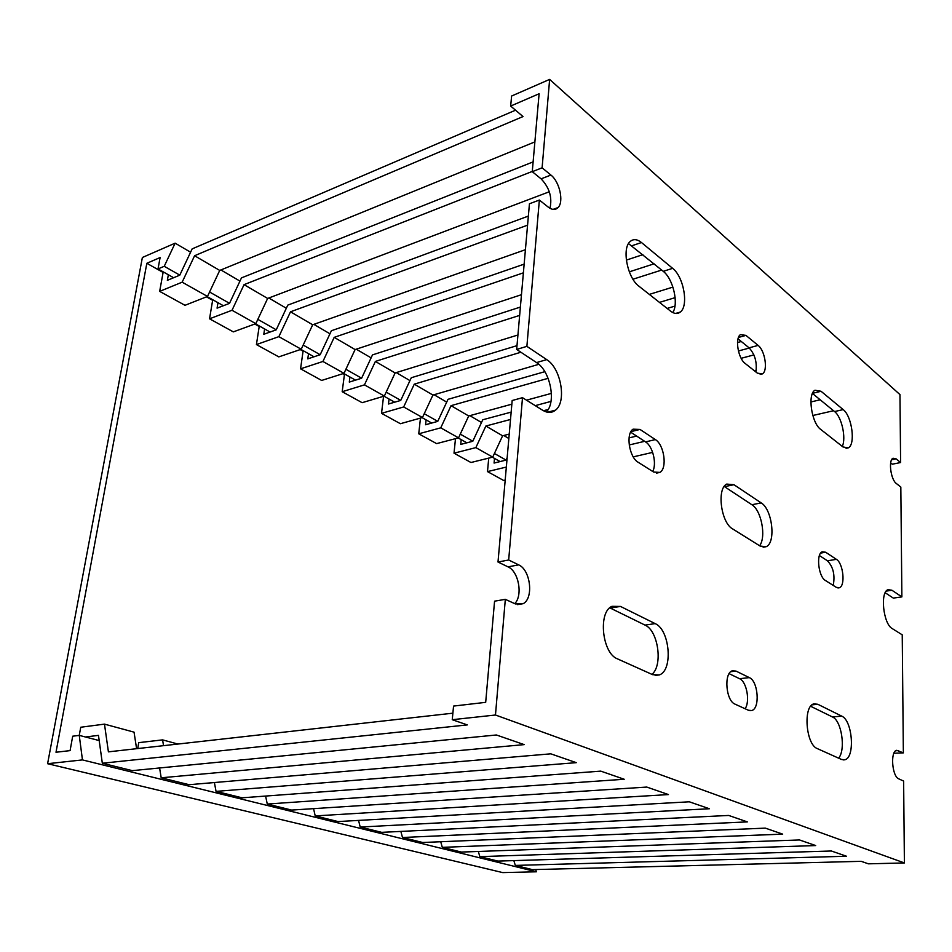 <?xml version="1.0" encoding="UTF-8"?>
<svg xmlns="http://www.w3.org/2000/svg" width="952" height="952" viewBox="0 0 952 952"><rect width="100%" height="100%" fill="white"/><g stroke="black" fill="none" stroke-linecap="round" stroke-linejoin="round"><path stroke-width="1.43" d="M47.6 763.706L502.739 872.603L536.404 871.794L82.455 759.91L47.6 763.706L142.372 257.492L175.132 243.165L190.59 252.209M535.678 869.545L536.404 871.794M175.132 243.165L164.232 266.298L158.02 268.94L160.103 257.552L146.834 263.287L56.001 752.247L70.079 750.616L72.697 736.205L79.278 735.384L99.198 740.573M452.89 713.179L108.409 751.854L104.482 724.127L80.73 727.245L79.254 735.384L82.455 759.91M146.834 263.287L163.101 272.439M206.465 296.845L212.629 300.308M254.791 324.037L259.206 326.512M300.213 349.586L303.057 351.193M342.994 373.66L344.434 374.481M158.02 268.94L173.633 277.734M207.12 296.584L223.363 305.723M255.445 323.799L270.07 332.034M300.868 349.372L314.053 356.798M343.636 373.458L355.512 380.145M383.977 396.175L394.675 402.196M422.105 417.642L431.732 423.057M458.186 437.956L466.837 442.823M492.374 457.21L500.133 461.577M164.232 266.298L179.797 275.128M209.571 292.002L229.527 303.319M257.825 319.36L276.235 329.797M303.188 345.076L320.181 354.715L307.793 358.88L308.519 353.68M345.897 369.281L361.617 378.206M386.179 392.129L400.744 400.387M424.247 413.703L437.765 421.367L425.58 424.747L426.103 419.892M460.268 434.124L472.823 441.24M494.421 453.485L506.071 460.09L494.076 463.065L494.505 458.4M220.888 269.951L239.952 281.102M268.809 298L286.326 308.246M313.851 324.358L329.963 333.795M356.262 349.182L371.101 357.869M396.27 372.601L409.955 380.61M434.064 394.723L446.702 402.113M469.836 415.655L481.51 422.498M503.739 435.504L508.844 438.491M516.662 349.443L529.443 203.776L539.356 200.051L526.884 346.361L516.662 349.443L536.547 362.581L546.722 359.618L526.884 346.361M532.263 171.681L539.106 93.76L510.665 106.053L511.617 96.021L549.637 79.397L542.105 167.814L532.263 171.681L541.093 178.857L550.91 175.049L542.105 167.814M522.505 397.674L508.677 559.99L498.003 562.025L512.176 400.518L522.505 397.674L542.664 410.264C547.507 413.144 551.791 413.108 555.516 410.145C566.88 401.851 561.014 368.257 546.722 359.618M885.205 592.751L893.321 598.106L901.877 596.892L891.953 590.264L888.121 589.645C879.874 591.787 883.23 623.953 892.226 628.582L902.234 634.829L903.353 752.877L896.701 750.307C890.132 751.104 891.988 776.511 898.831 778.879L903.626 781.068L904.4 862.952L868.379 863.821L861.215 861.334L532.358 869.628L515.329 865.416L846.53 856.253L831.358 850.993L497.837 861.084L479.844 856.633L815.686 845.566L799.478 839.95L461.339 852.064L442.299 847.351L782.699 834.142L765.337 828.133L422.688 842.496L402.482 837.498L747.344 821.897L728.708 815.447L381.669 832.346L360.201 827.038L709.371 808.748L689.296 801.798L338.067 821.564L315.219 815.912L668.447 794.575L646.777 787.066L291.633 810.069L267.274 804.047L624.226 779.26L600.76 771.132L242.094 797.812L216.044 791.374L576.305 762.659L550.803 753.829L189.103 784.698L161.197 777.796L524.195 744.619L496.385 734.98L132.292 770.644L102.328 763.242L467.313 724.912L452.26 719.7L453.557 706.075L485.687 702.338L494.564 601.176L505.322 599.343L495.468 715.011L452.26 719.7M890.679 462.862L892.322 464.195L900.604 462.541L896.141 458.864L893.059 458.233C888.204 460.042 890.739 479.653 896.344 483.509L900.83 487.067L901.877 596.892M549.637 79.397L899.961 394.604L900.604 462.541M893.892 753.246L903.353 752.877M507.154 457.769L506.059 460.137M511.164 412.121L482.771 419.761L472.799 441.276L460.72 444.405L461.196 439.657M544.83 371.673L447.999 399.316L437.742 421.403M516.995 345.647L411.3 377.73L400.732 400.423L388.487 404.005L389.07 399.043M520.375 307.068L372.482 354.906L361.605 378.242L349.289 382.085L349.943 377.004M524.147 264.144L331.391 330.737L320.169 354.751M528.36 216.08L287.801 305.104L276.211 329.844L263.799 334.283L264.608 328.964M533.12 161.888L241.475 277.877L229.503 303.367L217.068 308.15L217.972 302.7M515.532 110.194L192.161 248.877L179.773 275.176L167.35 280.34L168.349 274.759M488.733 458.114L487.495 471.597L503.596 480.451L505.191 480.07M455.484 438.67L454.021 453.188L470.966 462.505L492.731 457.127L475.857 447.618L485.877 426.02L502.608 435.802L492.731 457.127M420.475 418.095L418.737 433.803L436.611 443.62L458.543 437.86L440.752 427.841L451.046 405.659L468.693 415.976L458.543 437.86M383.573 396.294L381.526 413.335L400.387 423.711L422.462 417.535L403.672 406.956L414.275 384.156L432.922 395.056L422.462 417.535M344.505 373.946L342.185 391.712L362.129 402.684L384.346 396.068L364.461 384.87L375.385 361.427L395.104 372.958L384.346 396.068M303.141 350.645L300.558 368.829L321.669 380.443L343.993 373.339L322.93 361.474L334.2 337.353L355.096 349.562L343.993 373.339M259.289 325.965L256.421 344.576L278.817 356.881L301.225 349.241L278.865 336.651L290.503 311.804L312.684 324.775L301.225 349.241M212.724 299.749L209.547 318.801L233.335 331.879L255.814 323.656L232.026 310.269L244.057 284.648L267.643 298.44L255.814 323.656M163.208 271.855L159.662 291.383L184.997 305.306L207.488 296.441L182.153 282.173L194.589 255.743L219.722 270.428L207.488 296.441M487.495 471.597L506.333 467.063M454.021 453.188L475.857 447.618M418.737 433.803L440.752 427.841M381.526 413.335L403.672 406.956M342.185 391.712L364.461 384.87M300.558 368.829L322.93 361.474M256.421 344.576L278.865 336.651M209.547 318.801L232.026 310.269M159.662 291.383L182.153 282.173M163.542 745.666L162.578 739.882L177.929 744.048M104.482 724.127L134.042 732.147L136.6 748.688M162.578 739.882L138.73 742.655L137.743 748.569M85.454 736.991L98.472 735.372L102.328 763.242M478.309 851.457L479.844 856.633M440.716 841.735L442.299 847.351M400.863 831.405L402.482 837.498M358.559 820.41L360.201 827.038M313.553 808.653L315.219 815.912M265.596 796.062L267.274 804.047M214.39 782.544L216.044 791.374M159.591 767.978L161.197 777.796M636.626 436.075L629.07 437.884M749.331 348.039L738.407 350.979M550.982 401.411L535.262 405.635M675.135 297.643L659.474 302.391M654.083 263.823L629.32 271.844M833.547 410.728L812.806 415.512M652.656 452.39L633.247 456.865M194.589 255.743L523.017 116.561L510.665 106.053M534.881 141.896L219.722 270.428M244.057 284.648L532.287 171.431M549.304 191.768L267.643 298.44M290.503 311.804L527.563 225.172M525.421 249.698L312.684 324.775M334.2 337.353L523.386 272.831M642.874 254.648L626.333 260.11M521.47 294.692L355.096 349.562M375.385 361.427L519.649 315.386M632.961 279.222L661.688 270.059M672.921 287.099L649.323 294.394M517.924 334.997L395.104 372.958M414.275 384.156L520.887 352.24M667.15 308.436L674.956 306.104M538.82 364.318L432.922 395.056M451.046 405.659L548.114 378.325M741.287 341.494L737.514 342.53M551.41 393.378L526.504 400.173M511.855 404.183L468.693 415.976M485.877 426.02L510.51 419.475M543.461 410.74L548.126 409.503M741.132 358.309L753.901 354.917M756.197 370.459L754.519 370.887M509.237 434.088L502.608 435.802M629.201 444.977L644.659 441.323M810.89 401.97L820.172 399.78M838.593 758.161C845.983 749.867 841.604 720.581 832.464 716.963L810.676 706.289M514.723 603.639C523.076 595.524 518.662 571.307 508.011 566.856L498.003 562.025M546.269 411.93C556.527 402.422 550.315 370.828 536.547 362.581M549.982 208.286C552.386 197.433 549.435 187.627 541.093 178.857M833.214 585.409C835.19 575.175 833.274 566.964 827.455 560.799L819.422 555.552M842.282 446.393C846.364 438.027 841.687 416.869 834.571 411.562L812.461 393.462M672.79 312.565C678.871 303.617 673.147 278.841 663.246 271.332L628.522 243.593M652.703 471.454C657.023 463.779 652.774 446.179 645.551 441.906L630.652 432.172M651.93 674.349C663.139 665.436 658.213 630.545 645.016 625.095L610.208 608.042L620.502 606.436L611.934 606.329C597.844 612.124 602.128 653.358 617.479 658.879L652.656 674.682L659.355 674.92C673.29 670.398 669.875 629.712 655.166 623.619L620.502 606.436M745.107 708.74C750.307 701.386 746.654 681.549 739.573 678.705L729.137 673.671M759.613 545.758C766.408 536.999 761.374 510.272 751.866 504.727L724.508 486.662L733.956 484.711L726.709 484.08C716.594 488.757 720.997 522.731 732.576 528.872L760.136 546.079L766.182 546.686C776.178 542.747 772.322 509.368 761.195 502.906L733.956 484.711M755.888 371.982C757.221 362.343 754.948 354.299 749.081 347.837L738.038 338.852M513.83 860.608L515.329 865.416M495.468 715.011L904.4 862.952M817.351 748.617L841.497 759.458L844.65 759.803C855.301 758.149 852.671 720.474 841.699 716.118L817.816 704.278L813.877 703.873C802.917 705.979 805.844 744.654 817.351 748.617M539.356 200.051L548.257 207.12C552.196 210.059 555.48 210.202 558.11 207.524C564.036 201.729 559.597 181.701 550.91 175.049M505.322 599.343L515.425 603.949L523.195 603.675C533.893 598.261 530.538 569.82 518.662 564.869L508.677 559.99M825.42 580.494L836.237 587.313L839.378 587.741C845.638 585.801 843.258 563.215 836.403 559.348L825.67 552.243L822.207 551.791C815.9 553.909 818.434 576.793 825.42 580.494M820.66 429.364L842.984 446.952L848.244 447.88C855.8 444.62 851.992 416.095 843.163 409.586L821.052 391.272L814.983 390.225C807.308 393.961 811.509 423.057 820.66 429.364M638.959 286.231L670.529 311.102C674.254 313.91 677.503 314.231 680.287 312.054C688.879 305.985 683.762 276.782 672.636 268.345L641.469 242.534C637.09 239.047 633.306 238.738 630.093 241.582C621.608 248.531 627.475 278.067 638.959 286.231M638.185 462.291L653.679 472.073L659.938 472.382C667.495 468.241 664.198 444.751 655.357 439.586L640.006 429.435L633.056 429.173C625.559 433.719 629.201 457.365 638.185 462.291M735.015 704.135L748.462 710.275L751.735 710.525C760.255 708.514 758.22 681.132 749.331 677.61L735.991 671.089L732.255 670.827C723.663 673.135 725.912 700.862 735.015 704.135M745.107 363.414L757.387 373.16L762.445 373.874C768.121 370.685 765.039 350.526 758.113 345.397L745.94 335.39L740.442 334.64C734.765 338.079 738.074 358.452 745.107 363.414M508.011 566.856L518.662 564.869M749.081 347.837L758.113 345.397M738.49 337.436L745.94 335.39M751.866 504.727L761.195 502.906M739.573 678.705L749.331 677.61M730.803 671.696L735.991 671.089M645.016 625.095L655.166 623.619M645.551 441.906L655.357 439.586M630.938 431.637L640.006 429.435M663.246 271.332L672.636 268.345M631.973 245.723L641.469 242.534M834.571 411.562L843.163 409.586M812.52 393.331L821.052 391.272M827.455 560.799L836.403 559.348M820.683 553.076L825.67 552.243M895.725 750.759L898.593 750.557M891.643 459.78L896.141 458.864M886.252 591.085L891.953 590.264M832.464 716.963L841.699 716.118M812.104 704.837L817.816 704.278M517.471 604.627L523.195 603.675M760.184 374.445L762.445 373.874M763.147 547.21L766.182 546.686M749.914 710.692L751.735 710.525M655.143 675.42L659.355 674.92M656.428 473.144L659.938 472.382M675.599 313.446L680.287 312.054M553.053 209.392L558.11 207.524M547.567 412.24L555.516 410.145M846.09 448.344L848.244 447.88M837.938 587.955L839.378 587.741M843.115 759.91L844.65 759.803"/></g></svg>

